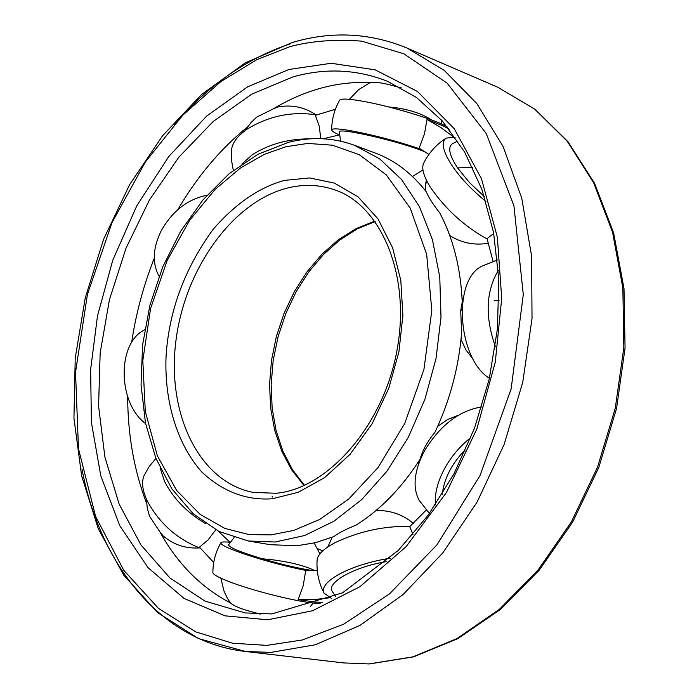 <?xml version="1.0" encoding="UTF-8"?>
<svg xmlns="http://www.w3.org/2000/svg" width="699" height="699" viewBox="0 0 699 699"><rect width="100%" height="100%" fill="white"/><g stroke="black" fill="none" stroke-linecap="round" stroke-linejoin="round"><path stroke-width="1.05" d="M267.717 619.786L225.087 615.854L184.099 598.458L148.048 567.684L119.739 525.604L100.787 475.801L91.412 422.502L90.625 369.622L97.476 315.992L112.784 260.168L136.855 205.672L168.809 156.471L206.668 116.06L247.673 86.807L288.923 69.481L331.169 63.277L375.206 69.848L417.565 91.543L454.184 128.616L481.48 178.699L497.356 237.127L501.707 298.324L495.276 362.169L476.884 428.898L446.443 492.515L406.119 546.679L359.924 586.723L312.462 610.777L267.717 619.786M465.15 450.977L464.066 450.934C451.257 464.669 443.996 479.086 442.292 494.176M457.775 141.023L452.48 143.688C447.57 147.113 449.265 155.178 457.574 167.891L469.422 182.526L484.416 196.672M315.808 114.741C304.467 107.113 291.964 104.501 278.307 106.903L273.475 108.756C288.932 99.485 304.834 92.591 321.199 88.083C337.565 83.618 353.93 81.809 370.287 82.657C374.952 81.669 383.043 82.832 394.577 86.134L401.296 87.891M260.281 614.115L253.361 612.202C241.671 609.257 234.086 606.199 230.6 603.019C201.19 587.606 177.616 563.901 159.896 531.895L149.516 516.168L147.314 508.4L146.397 499.147M159.896 531.895L163.138 535.888M481.725 406.94C459.191 410.584 440.125 425.219 424.511 450.838C414.123 470.82 412.323 487.299 419.12 500.266L429.422 513.468M470.855 437.548C460.291 445.883 451.659 455.993 444.957 467.876C437.705 481.218 434.525 493.546 435.398 504.861M455.171 137.214L446.189 138.105C436.359 144.431 428.828 152.836 423.603 163.313C421.34 168.415 423.708 176.55 430.706 187.708C445.744 209.403 464.555 226.502 487.168 239.006M446.189 138.105C440.947 142.011 442.712 150.897 451.475 164.772C460.012 177.511 471.51 189.761 485.954 201.513M159.066 276.219L158.166 274.558C152.19 262.038 153.116 247.621 160.936 231.29C172.137 211.203 187.454 199.206 206.904 195.309M206.03 523.874C187.515 513.075 173.719 498.999 164.641 481.655L160.193 468.208M200.281 548.173C177.135 539.174 159.451 523.42 147.209 500.912C142.343 490.392 141.329 481.856 144.177 475.294L149.306 466.355L155.947 458.474M410.025 526.356C384.188 525.875 359.338 531.249 335.468 542.476C323.829 548.619 317.704 554.456 317.11 559.995C316.385 571.677 318.692 582.721 324.03 593.11L331.448 598.405M390.234 558.204C371.833 561.148 355.739 565.989 341.951 572.734C327.429 580.336 321.453 587.134 324.03 593.11M339.592 135.029C334.393 132.74 331.754 131.054 331.676 129.962C331.894 128.406 337.573 128.529 348.714 130.337C371.789 134.505 395.774 140.752 420.667 149.088M331.676 129.962C331.745 119.319 334.419 109.367 339.697 100.106C340.719 98.673 346.416 98.725 356.787 100.263C384.677 104.23 438.832 120.411 447.736 127.349M241.802 164.099L252.418 154.654C269.176 144.073 288.364 138.804 309.98 138.848M233.3 170.355L231.483 160.193L231.526 149.874C232.348 142.771 237.494 135.894 246.974 129.236C268.835 115.894 292.042 111.115 316.595 114.907M307.473 570.803C281.749 565.561 257.852 558.955 235.799 550.995C225.253 546.967 220.281 544.215 220.875 542.756C221.496 541.839 224.624 541.69 230.268 542.31M320.378 603.106C309.902 604.958 254.156 591.747 227.725 581.061C217.983 577.191 213.029 574.368 212.863 572.612C212.942 561.944 215.607 551.992 220.875 542.756M419.994 459.365C422.642 450.182 427.587 441.218 434.839 432.471C449.833 400.859 458.754 367.613 461.611 332.733L460.702 310.714L462.231 302.02C460.711 268.154 453.232 238.464 439.793 212.959C433.1 204.449 428.644 197.459 426.407 191.998C411.903 173.335 394.865 160.342 375.276 153.029L354.358 145.226L379.461 158.725L401.488 179.416L419.444 206.694L432.428 239.652L439.767 277.014L440.999 317.241L436.001 358.604L424.931 399.251L408.286 437.382L386.853 471.327L361.636 499.671L333.799 521.314L304.563 535.539L275.17 542.005L248.311 540.982L218.97 531.45L193.151 513.721L171.867 488.872L155.825 458.168L145.479 423.009L141.049 384.817L142.57 345.079L149.909 305.262L162.771 266.835L180.692 231.212L203.077 199.739L229.158 173.693L258.045 154.208L288.652 142.273C311.212 136.567 333.108 137.554 354.358 145.226M340.553 141.146L339.382 132.067C336.673 126.772 401.514 141.757 425.49 152.094M313.257 570.62C299.653 568.671 282.614 564.713 262.16 558.754C239.862 551.93 228.669 547.273 228.599 544.783L234.121 537.557M248.311 540.982L270.33 544.696L297.162 545.744L315.476 542.677L333.895 536.587C338.552 532.996 345.909 529.187 355.983 525.167C380.378 509.842 401.715 487.902 419.985 459.365M320.57 553.075L319.495 552.839M272.383 498.771C246.467 500.598 223.007 491.746 201.994 472.218C176.061 443.227 164.291 399.33 166.056 356.542C168.843 311.125 184.51 268.748 213.064 229.421C235.546 203.549 259.408 187.201 284.65 180.368L309.666 177.939L334.393 183.103L358.054 196.847L378.01 218.892L392.62 247.857L400.815 280.465L402.877 315.467L398.937 351.754L388.793 388.277L372.095 423.795L350.085 454.341L324.554 477.635L298.368 492.227L272.383 498.771M273.475 108.756L256.603 117.17L250.827 122.779L245.375 130.372M177.895 209.569C197.223 176.48 220.482 148.887 247.673 126.79M131.595 342.72C135.921 313.711 143.47 285.576 154.252 258.307M146.598 503.341C134.129 470.602 127.821 435.075 127.664 396.77M329.823 597.767L314.533 599.559L298.115 599.602L303.191 585.745L305.681 570.803L317.259 570.323M298.115 599.602L315.048 602.049L322.466 602.285M422.117 170.617L423.096 170.932M386.495 561.62C354.524 566.706 325.952 582.73 332.27 591.433L335.555 596.439M498.343 270.391C485.892 291.273 484.888 316.612 495.32 346.407M145.593 423.585C118.131 403.585 116.777 345.201 143.155 330.583L144.728 329.622M497.47 259.906L481.995 266.144C452.419 279.757 457.408 358.421 489.405 378.316M493.031 261.225L487.046 238.63L493.747 233.466M213.737 562.477L199.451 547.168L208.075 539.934L215.563 530.069M412.952 534.49L409.728 526.618L426.215 510.078M428.924 154.418L419.138 148.197L424.459 134.016L427.002 119.468L440.606 127.358L453.529 136.969M449.23 129.228L442.895 125.82L427.002 119.468M320.754 138.655L319.268 126.222L315.363 115.361L335.389 109.28M218.228 531.074L229.936 542.267M339.286 134.89L323.349 138.769M497.775 87.244L535.181 109.394L567.972 141.705L594.587 183.339L613.626 232.924L624.006 288.582L625.055 348.006L616.535 408.566L598.772 467.509L572.595 522.162L539.279 570.113L500.458 609.397L457.932 638.589L413.616 656.859L369.36 663.945L343.524 662.914L368.95 663.928L412.882 656.859L456.936 638.598L499.296 609.397L538.029 570.061L571.31 522.013L597.496 467.238L615.286 408.164L623.84 347.49L622.861 287.997L612.569 232.339L593.669 182.823L567.282 141.329L534.805 109.201L497.775 87.244L407.071 48.082L444.232 70.389L476.753 103.443L503.062 146.449L521.725 198.018L531.624 256.218L532.026 318.604L522.738 382.362L504.093 444.555L476.971 502.284L442.747 552.979L403.113 594.517L359.976 625.404L315.31 644.784L270.959 652.403L245.384 651.468C161.486 641.892 99.966 565.395 81.949 468.88M174.234 124.483C208.547 84.963 247.359 58.043 290.662 43.714M266.738 645.378L232.566 643.229L195.869 631.931L158.551 608.471L123.74 570.288L95.597 516.412L78.471 448.697L75.527 372.244L87.427 294.393L112.032 222.553L145.331 162.019L182.858 115.117L220.91 81.565L257.005 59.546L289.797 46.684C311.177 40.961 335.127 39.118 361.636 41.136L403.882 53.806L447.15 83.172L486.224 133.526L513.914 205.724L523.289 294.585L511.152 388.862L480.064 475.451L436.936 544.888L389.474 593.914L343.506 624.277L302.213 640.004L266.738 645.378M245.157 612.927L205.043 601.123L169.901 577.942L140.962 544.967L119.118 504.04L104.911 457.102L98.585 406.11L100.158 353.021L109.428 299.757L126.03 248.162L149.394 200.071L178.795 157.249L213.317 121.39L251.797 94.129L292.881 76.916C325.419 67.777 356.997 69.253 387.596 81.346L416.49 97.484L442.511 121.163L464.652 152.076L481.952 189.534L493.555 232.479L498.833 279.521L497.4 329.037L489.204 379.19L474.507 428.137L453.861 474.053L428.111 515.277L398.299 550.41L342.597 592.804L271.832 613.914L245.157 612.927M499.042 300.622L494.097 300.78M472.734 167.411L457.574 167.891M388.696 106.956L394.839 107.594C410.025 109.717 422.275 113.841 431.598 119.966M420.667 458.684L418.911 462.091L419.068 460.816M461.934 309.535L460.702 310.714M426.801 180.936L425.621 184.553L425.28 190.547M262.16 558.754L273.423 559.89C291.072 562.284 304.851 565.823 314.76 570.524M317.564 548.636L322.728 550.899M272.007 496.019L272.627 497.033M270.994 534.892L248.905 534.552L224.903 528.435L200.159 514.403L176.698 490.523L157.371 455.862L145.287 411.414L142.814 360.57L150.591 308.477L167.166 260.439L189.682 220.255L214.977 189.543L240.439 168.022L264.388 154.322L285.943 146.729L307.726 143.426L332.436 145.2L359.26 154.689L386.267 174.864L410.182 208.057L426.678 254.401L431.825 310.443L423.935 369.422L404.66 423.638L378.037 467.552L348.591 499.173L319.801 519.374L293.676 530.436L270.994 534.892M374.874 221.094L356.21 228.547L338.403 239.722L321.898 254.244L307.114 271.684L294.41 291.544L284.082 313.318L276.385 336.42L271.5 360.282L269.561 384.293L270.627 407.858L274.707 430.348L281.741 451.17L291.579 469.754L304.013 485.543M253.108 492.393C199.049 481.873 166.668 413.677 175.86 341.287C184.623 268.87 233.09 200.91 288.661 187.734C304.353 184.073 319.53 184.728 334.209 189.7C379.898 204.187 411.353 273.816 396.98 350.348C383.244 426.827 326.634 489.073 276.105 493.276L253.099 492.393M343.532 662.914L245.393 651.468L198.603 638.615L157.581 612.569L123.845 575.286L98.349 528.968L81.643 475.862L73.945 418.185L75.23 358.124L85.252 297.809L103.592 239.285L129.656 184.588L162.649 135.676L201.6 94.479L245.297 62.84L292.252 42.499C331.553 30.852 369.823 32.713 407.071 48.082M163.129 535.897C173.588 544.766 185.707 548.767 199.477 547.911M230.417 602.931L227.271 598.056L223.986 591.092L220.858 578.152M310.207 606.688L313.231 602.949M418.771 463.498L418.911 462.091M473.363 359.539L466.067 350.094L461.008 339.417M488.47 243.235C474.577 245.567 461.681 243.025 449.78 235.598M412.515 176.524L422.93 169.962M375.18 221.513L357.11 228.966L339.688 240.08L323.419 254.541L308.766 271.937L296.114 291.789L285.795 313.571L278.08 336.7L273.16 360.597L271.16 384.633L272.147 408.181L276.114 430.628L282.964 451.353L292.514 469.763L304.484 485.333M441.777 124.134L441.078 119.573M349.378 99.328L358.604 89.655L370.077 82.648M458.509 415.127L447.456 419.627L437.67 426.373M463.254 297.826L462.161 300.29M425.621 184.553L426.329 179.993M413.292 523.324C402.598 514.403 390.164 510.148 376.01 510.55M327.814 546.959L332.191 537.278M319.897 553.87L314.201 542.992"/></g></svg>
